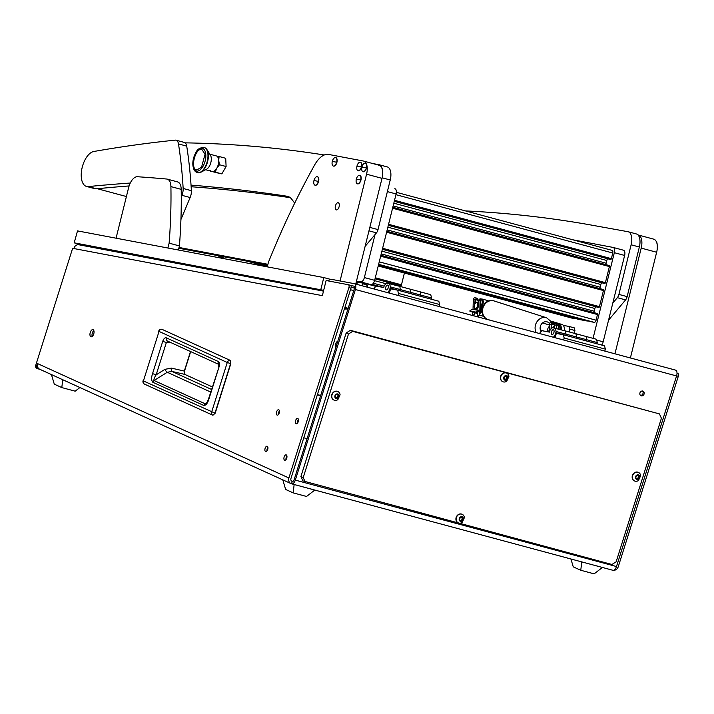 <?xml version="1.0" encoding="UTF-8"?>
<svg xmlns="http://www.w3.org/2000/svg" width="714" height="714" viewBox="0 0 714 714"><rect width="100%" height="100%" fill="white"/><g stroke="black" fill="none" stroke-linecap="round" stroke-linejoin="round"><path stroke-width="1.07" d="M642.787 391.04A2.535 2.178 114.5 0 0 641.261 395.859A2.535 2.178 114.5 0 0 642.787 391.04M93.106 329.681A3.713 1.883 -74.9 0 0 92.963 329.627A3.713 1.883 -74.9 0 0 90.223 332.572A3.713 1.883 -74.9 0 0 90.883 336.74A3.713 1.883 -74.9 0 0 91.035 336.794A3.713 1.883 -74.9 0 0 93.766 333.849A3.713 1.883 -74.9 0 0 93.106 329.681M93.82 330.537A3.713 1.883 -74.9 0 0 92.231 336.437M298.434 419.609A2.785 1.41 -74.9 0 0 297.488 423.134M297.774 418.449A2.785 1.41 -74.9 0 0 297.658 418.404A2.785 1.41 -74.9 0 0 295.605 420.617A2.785 1.41 -74.9 0 0 296.096 423.741A2.785 1.41 -74.9 0 0 296.212 423.786A2.785 1.41 -74.9 0 0 298.265 421.572A2.785 1.41 -74.9 0 0 297.774 418.449M279.415 410.952A2.785 1.41 -74.9 0 0 278.469 414.477M278.746 409.791A2.785 1.41 -74.9 0 0 278.638 409.756A2.785 1.41 -74.9 0 0 276.586 411.96A2.785 1.41 -74.9 0 0 277.077 415.084A2.785 1.41 -74.9 0 0 277.193 415.129A2.785 1.41 -74.9 0 0 279.245 412.915A2.785 1.41 -74.9 0 0 278.746 409.791M286.939 456.076A2.785 1.41 -74.9 0 0 285.993 459.602M286.269 454.916A2.785 1.41 -74.9 0 0 286.162 454.872A2.785 1.41 -74.9 0 0 284.11 457.085A2.785 1.41 -74.9 0 0 284.6 460.209A2.785 1.41 -74.9 0 0 284.716 460.253A2.785 1.41 -74.9 0 0 286.769 458.04A2.785 1.41 -74.9 0 0 286.269 454.916M267.92 447.428A2.785 1.41 -74.9 0 0 266.974 450.945M267.25 446.259A2.785 1.41 -74.9 0 0 267.143 446.223A2.785 1.41 -74.9 0 0 265.081 448.428A2.785 1.41 -74.9 0 0 265.581 451.551A2.785 1.41 -74.9 0 0 265.697 451.596A2.785 1.41 -74.9 0 0 267.75 449.383A2.785 1.41 -74.9 0 0 267.25 446.259M288.893 477.969L348.896 287.653A2.472 1.249 -74.9 0 0 348.486 284.779A2.472 1.249 -74.9 0 0 348.387 284.743A2.472 1.249 -74.9 0 0 348.334 284.725L326.119 280.522L322.362 295.632L72.632 248.302L35.7 365.434L36.851 365.961L37.592 363.604L288.893 477.969A4.944 4.248 114.5 0 0 290.955 483.574A4.944 4.248 114.5 0 0 291.526 483.78A4.944 2.508 -74.9 0 0 291.723 483.851A4.944 2.508 -74.9 0 0 295.31 480.12L355.411 289.518A4.944 2.508 -74.9 0 0 354.385 283.69A4.944 2.508 -74.9 0 0 354.296 283.672L331.001 279.254A4.944 2.508 -74.9 0 0 328.449 280.959M292.463 481.486L292.267 481.423A2.472 2.124 114.5 0 1 290.946 478.523L350.958 288.206A2.472 1.249 -74.9 0 0 350.547 285.332A2.472 1.249 -74.9 0 0 350.44 285.297A2.472 1.249 -74.9 0 0 350.396 285.279L348.432 284.752M350.797 285.52L353.796 286.1M291.723 483.851L612.889 570.281A4.944 2.508 105.1 0 0 616.485 566.55L676.577 375.948L355.411 289.518M640.44 395.395A2.535 2.178 114.5 0 0 642.457 390.977M353.698 286.073A2.472 1.249 -74.9 0 1 353.742 286.082A2.472 1.249 -74.9 0 1 354.26 288.991L294.159 479.603A2.472 1.249 -74.9 0 1 292.365 481.459A2.472 1.249 -74.9 0 1 292.267 481.423L291.526 483.78M307.065 438.673L303.789 437.789M36.851 365.961A2.472 2.124 114.5 0 0 38.172 368.861L39.939 369.343M354.483 283.726L675.462 370.102A4.944 2.508 105.1 0 1 675.56 370.12A4.944 2.508 105.1 0 1 676.577 375.948M613.326 570.325A4.944 4.248 114.5 0 0 618.297 566.613L678.3 376.296L676.613 375.841M677.015 373.181L677.747 373.377A2.472 1.249 105.1 0 1 677.791 373.386A2.472 1.249 105.1 0 1 678.3 376.296M290.955 483.574L39.663 369.218A4.944 4.248 -65.5 0 1 37.592 363.604M37.021 368.344A2.472 2.124 -65.5 0 1 35.7 365.434M73.872 248.543A4.944 4.257 -79.3 0 1 78.915 244.786L323.478 291.133M344.871 307.502L348.146 308.386M348.173 308.296L344.898 307.413M230.345 360.499L230.818 363.658L215.209 413.192L212.826 415.218L144.558 384.15M162.016 329.332L230.122 360.347A2.847 2.445 114.5 0 0 227.266 362.48L230.595 363.613L214.976 413.138L143.416 380.946L159.026 331.421L227.266 362.48L211.656 412.005A2.847 2.445 -65.5 0 0 212.826 415.218L144.576 384.168A2.847 2.445 -65.5 0 1 143.416 380.946L159.026 331.421A2.847 2.445 114.5 0 1 161.882 329.288L230.211 360.365L230.818 363.658L215.209 413.192L212.826 415.218M218.93 364.354A2.847 2.445 -65.5 0 1 218.279 361.48C219.519 362.346 219.778 364.158 219.037 366.925L208.506 399.019C205.989 405.15 206.364 402.758 206.096 403.544L205.204 403.794L154.081 380.526C153.617 379.473 154.313 377.572 156.161 374.832L166.344 342.55L167.835 341.176M219.037 366.925L208.845 399.233C207.631 403.249 205.98 405.347 203.909 405.516L152.787 382.258C151.332 380.473 151.252 377.59 152.555 373.618L162.73 341.337C163.711 338.659 164.907 337.49 166.326 337.838A2.847 2.445 114.5 0 0 167.513 341.06L218.957 364.47M162.73 341.337L166.344 342.55L171.208 342.747M152.555 373.618L156.161 374.832L164.943 369.325A2.847 0.812 -122.1 0 0 167.255 372.271L154.081 380.526A2.847 2.445 -65.5 0 0 152.787 382.258M203.909 405.516A2.847 2.445 -65.5 0 1 205.204 403.794L206.783 402.758M190.62 351.583L184.319 371.084L184.792 374.395L212.317 386.917L184.81 374.395L171.931 371.423A2.847 1.348 103 0 1 171.458 368.121L164.943 369.325M211.522 389.442L171.931 371.423L167.255 372.271L210.701 392.048M659.433 413.906L661.405 418.27L616.155 561.784L611.952 564.488L302.888 480.888L300.915 476.524L346.165 333.01L350.369 330.305L659.433 413.906L352.671 331.358L348.468 334.054L346.165 333.01M300.915 476.524L303.218 477.577L348.468 334.054M350.369 330.305L352.671 331.358M303.218 477.577L305.19 481.932M51.435 374.573L54.3 384.168L61.788 387.577L75.175 391.183L79.906 387.523M61.788 387.577L62.752 379.723M570.914 558.982L573.262 566.854L580.759 570.263L594.137 573.86L602.42 567.46M580.759 570.263L581.776 561.909M282.78 479.853L285.654 489.456L293.142 492.865L306.529 496.462L314.812 490.063M293.142 492.865L294.159 484.511M636.995 475.595A0.705 0.607 -65.5 0 1 636.799 475.497L636.112 476.22A0.705 0.607 -65.5 0 1 635.781 477.264L635.933 478.21A0.705 0.607 -65.5 0 1 636.567 478.951L637.406 479.174A0.705 0.607 -65.5 0 1 638.37 478.862L639.057 478.139A0.705 0.607 -65.5 0 1 639.378 477.095L639.226 476.149A0.705 0.607 -65.5 0 1 638.593 475.408L637.754 475.185A0.705 0.607 -65.5 0 1 636.995 475.595M638.137 475.738A0.705 0.607 -65.5 0 1 637.727 475.229M637.736 478.559L638.191 477.746A0.705 0.607 -65.5 0 1 638.521 476.702L638.807 476.051M638.316 474.855A2.445 2.106 -65.5 0 1 636.843 479.505A2.445 2.106 -65.5 0 1 638.316 474.855M637.941 472.231A4.703 4.034 -65.5 0 1 638.477 472.427A4.703 4.034 -65.5 0 1 640.663 475.676L638.477 480.495A4.703 4.034 -65.5 0 1 635.121 481.174A4.703 4.034 -65.5 0 1 634.585 480.977A4.703 4.034 -65.5 0 1 632.729 475.337A4.703 4.034 -65.5 0 1 637.941 472.231M638.37 472.373A4.703 4.034 114.5 0 0 638.262 472.329A4.703 4.034 114.5 0 0 637.718 472.132A4.703 4.034 114.5 0 0 632.506 475.238A4.703 4.034 114.5 0 0 634.362 480.879A4.703 4.034 114.5 0 0 634.478 480.924M636.245 478.255L635.496 477.916A0.705 0.607 -65.5 0 1 635.612 478.059M636.567 478.737A0.705 0.607 -65.5 0 1 637.504 478.469L638.12 478.755M336.41 394.708A0.705 0.607 -65.5 0 1 336.214 394.601L335.526 395.333A0.705 0.607 -65.5 0 1 335.196 396.368L335.357 397.323A0.705 0.607 -65.5 0 1 335.982 398.055L336.829 398.287A0.705 0.607 -65.5 0 1 337.784 397.975L338.472 397.252A0.705 0.607 -65.5 0 1 338.802 396.208L338.641 395.261A0.705 0.607 -65.5 0 1 338.017 394.521L337.169 394.298A0.705 0.607 -65.5 0 1 336.41 394.708M337.552 394.851A0.705 0.607 -65.5 0 1 337.142 394.342M337.151 397.671L337.606 396.859A0.705 0.607 -65.5 0 1 337.936 395.815L338.222 395.163M337.731 393.958A2.445 2.106 -65.5 0 1 336.267 398.617A2.445 2.106 -65.5 0 1 337.731 393.958M337.356 391.343A4.703 4.034 -65.5 0 1 337.892 391.54A4.703 4.034 -65.5 0 1 340.078 394.788L337.892 399.599A4.703 4.034 -65.5 0 1 334.536 400.286A4.703 4.034 -65.5 0 1 334 400.09A4.703 4.034 -65.5 0 1 332.144 394.449A4.703 4.034 -65.5 0 1 337.356 391.343M337.784 391.486A4.703 4.034 114.5 0 0 337.677 391.433A4.703 4.034 114.5 0 0 337.142 391.245A4.703 4.034 114.5 0 0 331.93 394.351A4.703 4.034 114.5 0 0 333.786 399.992A4.703 4.034 114.5 0 0 333.893 400.036M335.66 397.368L334.911 397.02A0.705 0.607 -65.5 0 1 335.027 397.171M335.991 397.841A0.705 0.607 -65.5 0 1 336.919 397.582L337.535 397.868M460.735 517.498A0.705 0.607 -65.5 0 1 460.539 517.4L459.852 518.123A0.705 0.607 -65.5 0 1 459.521 519.167L459.682 520.113A0.705 0.607 -65.5 0 1 460.307 520.854L461.155 521.077A0.705 0.607 -65.5 0 1 462.11 520.765L462.797 520.042A0.705 0.607 -65.5 0 1 463.127 518.998L462.967 518.052A0.705 0.607 -65.5 0 1 462.342 517.311L461.494 517.088A0.705 0.607 -65.5 0 1 460.735 517.498M461.878 517.641A0.705 0.607 -65.5 0 1 461.467 517.132M461.476 520.461L461.931 519.649A0.705 0.607 -65.5 0 1 462.261 518.605L462.547 517.953M462.056 516.749A2.445 2.106 -65.5 0 1 460.592 521.407A2.445 2.106 -65.5 0 1 462.056 516.749M461.681 514.134A4.703 4.034 -65.5 0 1 462.226 514.33A4.703 4.034 -65.5 0 1 464.412 517.579L462.217 522.398A4.703 4.034 -65.5 0 1 458.87 523.076A4.703 4.034 -65.5 0 1 458.326 522.88A4.703 4.034 -65.5 0 1 456.478 517.239A4.703 4.034 -65.5 0 1 461.681 514.134M462.11 514.276A4.703 4.034 114.5 0 0 462.003 514.232A4.703 4.034 114.5 0 0 461.467 514.035A4.703 4.034 114.5 0 0 456.255 517.141A4.703 4.034 114.5 0 0 458.111 522.782A4.703 4.034 114.5 0 0 458.218 522.826M460.316 520.64A0.705 0.607 -65.5 0 1 461.244 520.372L461.869 520.658M505.244 376.332A0.705 0.607 -65.5 0 1 505.048 376.233L504.361 376.956A0.705 0.607 -65.5 0 1 504.03 378.001L504.191 378.947A0.705 0.607 -65.5 0 1 504.816 379.687L505.664 379.91A0.705 0.607 -65.5 0 1 506.619 379.598L507.306 378.875A0.705 0.607 -65.5 0 1 507.636 377.831L507.476 376.885A0.705 0.607 -65.5 0 1 506.851 376.153L506.003 375.921A0.705 0.607 -65.5 0 1 505.244 376.332M506.387 376.474A0.705 0.607 -65.5 0 1 505.976 375.966M505.994 379.295L506.44 378.482A0.705 0.607 -65.5 0 1 506.77 377.438L507.056 376.787M506.565 375.591A2.445 2.106 -65.5 0 1 505.101 380.25A2.445 2.106 -65.5 0 1 506.565 375.591M506.199 372.967A4.703 4.034 -65.5 0 1 506.735 373.163A4.703 4.034 -65.5 0 1 508.921 376.412L506.726 381.231A4.703 4.034 -65.5 0 1 503.379 381.91A4.703 4.034 -65.5 0 1 502.843 381.713A4.703 4.034 -65.5 0 1 500.987 376.073A4.703 4.034 -65.5 0 1 506.199 372.967M506.619 373.11A4.703 4.034 114.5 0 0 506.512 373.065A4.703 4.034 114.5 0 0 505.976 372.869A4.703 4.034 114.5 0 0 500.764 375.975A4.703 4.034 114.5 0 0 502.62 381.615A4.703 4.034 114.5 0 0 502.727 381.669M504.825 379.473A0.705 0.607 -65.5 0 1 505.753 379.205L506.378 379.491M121.907 252.694L117.337 251.515L121.907 252.694M294.739 285.439L290.17 284.261L294.739 285.439M74.185 242.849L77.505 230.89L74.185 242.849L86.742 246.276M74.524 242.885L323.683 290.33M77.505 230.89L323.799 277.567L320.818 289.563M330.287 279.308L323.799 277.567M335.91 347.191A3.151 1.598 105.1 0 1 335.625 344.166A3.151 1.598 105.1 0 1 337.731 341.39M320.648 395.583L317.302 394.949M320.72 395.351L317.373 394.717M605.347 349.128L564.176 338.043L563.373 334.759L604.553 345.835L605.347 349.128L604.865 351.101M576.394 338.257L576.698 337.035L597.288 342.577L596.485 339.284L586.194 336.508L586.685 341.024A6.185 3.133 -74.9 0 0 586.694 341.006L586.194 336.508L565.604 330.975L566.095 335.491A6.185 3.133 -74.9 0 0 566.104 335.464L565.604 330.975L552.225 327.619L549.932 330.323L549.485 332.126L541.774 330.662L539.454 333.5M597.288 342.577L596.922 344.032M564.176 338.043L563.685 340.016M555.206 337.731L556.277 333.411L563.373 334.759M586.694 341.006L576.394 338.231L576.698 337.035L556.108 331.492L555.313 328.199M576.698 337.035L575.895 333.741L576.698 337.035M551.485 331.876A2.472 1.249 -74.9 0 0 552.083 334.5A2.472 1.249 -74.9 0 0 553.957 332.34A2.472 1.249 -74.9 0 0 553.368 329.716A2.472 1.249 -74.9 0 0 551.485 331.876M553.395 337.249A6.185 3.133 -74.9 0 0 555.813 332.697L556.108 331.492M439.619 304.53L398.448 293.445L397.644 290.152L438.824 301.237L439.619 304.53L439.128 306.502M410.657 293.659L410.961 292.437L431.551 297.979L430.756 294.686L420.457 291.91L420.957 296.426A6.185 3.133 -74.9 0 0 420.957 296.408L420.457 291.91L399.876 286.376L400.367 290.884A6.185 3.133 -74.9 0 0 400.375 290.866L399.876 286.376L386.488 283.021L384.203 285.725L383.757 287.528L376.037 286.064L373.717 288.893M431.551 297.979L431.194 299.425M398.448 293.445L397.957 295.417M389.469 293.133L390.549 288.813L397.644 290.152M420.957 296.408L410.666 293.632L410.961 292.437L390.379 286.894L389.576 283.601M410.961 292.437L410.166 289.143L410.961 292.437M385.756 287.278A2.472 1.249 -74.9 0 0 386.345 289.893A2.472 1.249 -74.9 0 0 388.229 287.742A2.472 1.249 -74.9 0 0 387.631 285.118A2.472 1.249 -74.9 0 0 385.756 287.278M387.666 292.651A6.185 3.133 -74.9 0 0 390.076 288.09L390.379 286.894M223.402 258.539L223.527 258.013L218.725 256.826L218.529 257.62M574.94 330.502L569.799 329.118L569.156 326.485L574.306 327.869L574.94 330.502L574.252 333.295M569.799 329.118L569.103 331.912M563.319 325.379L569.156 326.485M554.073 327.967A3.124 1.58 -74.9 0 0 553.662 327.396A3.124 1.58 -74.9 0 0 552.306 327.583L552.868 327.11A3.865 1.964 105.1 0 1 554.171 326.691A3.865 1.964 105.1 0 1 554.546 326.887A3.865 1.964 105.1 0 1 554.617 326.941M558.955 327.003A7.417 3.757 105.1 0 1 559.053 328.413A7.417 3.757 105.1 0 1 559.026 329.199M560.195 329.52A7.417 3.757 -74.9 0 0 560.222 328.735A7.417 3.757 -74.9 0 0 559.348 325.066M557.063 324.486L557.099 325.209A6.435 3.258 -74.9 0 0 556.831 324.941M556.268 328.458L556.349 325.316A1.731 1.49 -79.3 0 1 558.169 323.576A1.731 1.49 -79.3 0 1 559.294 325.664L558.446 329.047M558.169 323.576L556.322 323.219L554.626 324.549L554.626 328.074M551.012 329.047L551.395 323.933L553.234 322.639L554.207 323.433L553.868 324.602L553.189 323.13L551.815 324.049L551.485 328.494M549.352 332.099L549.557 324.031A1.731 1.49 -79.3 0 1 551.378 322.282L553.234 322.639M551.645 326.057L552.092 324.263A1.241 1.062 100.7 0 0 552.074 323.54M558.036 328.94L558.875 325.548A1.241 1.062 100.7 0 0 558.08 324.058A1.241 1.062 100.7 0 0 556.777 325.307L556.697 328.574M554.599 324.754A6.185 3.133 -74.9 0 0 554.046 325.013L554.216 323.433L554.251 324.897M362.694 283.083L362.025 285.752M357.446 282.084L356.884 284.368M356.268 284.199A2.472 1.249 -74.9 0 0 356.161 282.414A2.472 1.249 105.1 0 1 356.268 284.199M356.143 282.485A2.41 1.223 105.1 0 1 356.232 284.19M366.844 285.091A2.276 1.151 105.1 0 1 367.05 285.181A2.276 1.151 105.1 0 1 367.487 287.224M366.273 284.734A2.472 1.249 105.1 0 1 366.318 284.743A2.472 1.249 105.1 0 1 366.505 284.824A2.472 1.249 105.1 0 1 366.969 287.082M344.451 308.823L346.111 309.126L344.514 308.618M347.923 309.082L344.853 308.448L347.852 309.323M344.755 307.859L348.075 308.591M347.905 309.144L346.21 308.796L347.861 309.269M364.872 284.351L364.176 283.36M363.551 284.002L363.729 283.279A0.741 0.643 100.7 0 0 363.899 283.842L364.14 284.154M363.31 283.199L363.14 283.886M593.057 338.365L614.335 252.685A4.944 2.508 -74.9 0 0 613.156 247.437A4.944 2.508 -74.9 0 0 613.058 247.419L572.708 239.77M596.681 340.069L603.178 341.819L624.634 255.451L614.335 252.685M603.178 341.819A4.944 2.508 105.1 0 1 601.634 345.049M613.246 247.463L623.358 250.186A4.944 2.508 105.1 0 1 623.447 250.203A4.944 2.508 105.1 0 1 624.634 255.451M179.035 247.455L267.92 264.305M356.491 281.084L360.704 281.887A4.944 2.508 -74.9 0 0 364.363 277.559L375.037 234.558M178.839 248.24L267.723 265.081M356.295 281.869L370.994 284.654L360.704 281.887M364.363 277.559L374.654 280.325L396.109 193.958L387.372 191.602M374.654 280.325A4.944 2.508 105.1 0 1 370.994 284.654M394.922 188.71L394.833 188.692A4.944 2.508 105.1 0 1 394.922 188.71A4.944 2.508 105.1 0 1 396.109 193.958M400.313 285.6L375.037 278.799L400.741 285.68A0.991 0.5 -74.9 0 0 401.473 284.815L404.401 273.034M397.627 284.877A3.713 1.883 -74.9 0 0 397.234 285.662M571.941 318.114A2.472 1.249 -74.9 0 0 571.985 318.132A2.472 1.249 -74.9 0 0 572.03 318.141L574.931 318.694A0.991 0.5 -74.9 0 0 575.35 318.48M610.193 259.432L394.271 201.33L610.64 259.521A0.991 0.5 -74.9 0 0 611.371 258.647L612.773 253.015A2.472 1.249 -74.9 0 0 612.175 250.391A2.472 1.249 -74.9 0 0 612.13 250.382L396.359 192.316L612.175 250.391M605.927 264.644A3.713 1.883 105.1 0 1 606.124 263.225L606.802 260.503A3.713 1.883 105.1 0 1 607.525 258.709M604.249 283.422L388.318 225.321L604.678 283.512A0.991 0.5 -74.9 0 0 605.41 282.646L609.399 266.572A0.991 0.5 -74.9 0 0 609.167 265.519A0.991 0.5 -74.9 0 0 609.149 265.519L392.798 207.292L609.167 265.519M599.965 288.634A3.713 1.883 105.1 0 1 600.171 287.215L600.849 284.493A3.713 1.883 105.1 0 1 601.563 282.708M598.278 307.413L382.356 249.311L598.716 307.502A0.991 0.5 -74.9 0 0 599.448 306.636L603.446 290.562A0.991 0.5 -74.9 0 0 603.205 289.509A0.991 0.5 -74.9 0 0 603.187 289.509L386.836 231.282L603.205 289.509M594.012 312.634A3.713 1.883 105.1 0 1 594.209 311.215L594.887 308.493A3.713 1.883 105.1 0 1 595.601 306.699M591.353 321.809L378.572 264.546L591.335 321.8A0.991 0.5 -74.9 0 0 591.335 321.8A0.991 0.5 -74.9 0 0 591.353 321.809L594.253 322.353A2.472 1.249 -74.9 0 0 596.083 320.193L597.484 314.553A0.991 0.5 -74.9 0 0 597.252 313.5A0.991 0.5 -74.9 0 0 597.234 313.5L380.874 255.273L597.252 313.5M578.974 319.453A0.991 0.5 -74.9 0 0 578.992 319.461L587.283 321.032A0.991 0.5 -74.9 0 0 587.693 320.818M578.992 319.461A0.991 0.5 -74.9 0 0 579.009 319.461L378.349 265.465L578.992 319.461M477.479 305.985A3.124 1.58 -74.9 0 0 477.318 303.155A3.124 1.58 -74.9 0 0 475.685 303.013A3.124 1.58 -74.9 0 0 474.364 305.396A3.124 1.58 -74.9 0 0 474.373 307.886A3.124 1.58 -74.9 0 0 475.926 308.546A3.124 1.58 -74.9 0 0 477.479 305.985M475.685 303.013L476.238 302.54A3.865 1.964 105.1 0 1 477.541 302.129A3.865 1.964 105.1 0 1 478.344 302.852M478.469 306.226A3.865 1.964 105.1 0 1 475.533 309.59A3.865 1.964 105.1 0 1 474.614 308.573L474.373 307.886M480.076 300.844A1.731 1.49 -79.3 0 1 481.896 299.095A1.731 1.49 -79.3 0 1 483.012 301.183L479.585 314.981A1.241 0.625 105.1 0 1 478.675 316.061L478.059 315.945A1.241 0.625 105.1 0 1 478.032 315.945A1.241 0.625 105.1 0 1 478.005 315.936L477.621 315.829A1.241 0.625 -74.9 0 0 477.639 315.838L478.264 315.954A1.241 0.625 -74.9 0 0 479.174 314.874L482.602 301.076A1.241 1.062 100.7 0 0 481.807 299.585A1.241 1.062 100.7 0 0 480.504 300.826L480.254 310.376A0.741 0.643 -79.3 0 1 479.808 311.09L477.255 312.205L475.64 312.536L475.506 312.072L479.826 310.394L480.076 300.844L478.309 300.505L478.38 305.895M481.896 299.095L480.04 298.747L478.309 300.505M474.756 304.298L475.122 299.461L476.952 298.157L477.934 298.961L477.595 300.13L476.845 298.639L475.533 299.568L475.238 303.486M469.767 310.92L470.053 311.474L470.339 310.456L473.034 309.108L473.284 299.55A1.731 1.49 -79.3 0 1 475.105 297.809L476.952 298.157M470.053 311.474L475.64 312.536M469.919 311.018L475.506 312.072M475.363 301.585L475.81 299.791A1.241 1.062 100.7 0 0 475.801 299.068M472.784 311.991L472.382 313.58A1.241 0.625 -74.9 0 0 472.677 314.892A1.241 0.625 -74.9 0 0 472.704 314.901L473.32 315.017A1.241 0.625 -74.9 0 0 474.239 313.937L474.631 312.339M472.704 314.901L473.114 315.008A1.241 0.625 105.1 0 1 473.096 315.008L473.73 315.124A1.241 0.625 105.1 0 0 474.649 314.044L475.051 312.42M477.978 311.884L477.327 314.517A1.241 0.625 -74.9 0 0 477.621 315.829M480.781 300.014L480.495 301.085M478.318 300.273A6.185 3.133 -74.9 0 0 477.764 300.54L477.934 298.961L477.978 300.424M478.005 300.237L475.81 299.791M476.399 312.473A6.435 3.258 -74.9 0 0 476.64 312.536A6.435 3.258 -74.9 0 0 477.862 312.357M482.682 302.531A7.417 3.757 105.1 0 1 480.468 311.429M477.541 313.642A7.417 3.757 105.1 0 1 476.881 313.624A7.417 3.757 105.1 0 1 476.738 313.598A7.417 3.757 105.1 0 1 475.363 312.482M479.969 313.446A7.417 3.757 -74.9 0 0 482.039 311.125M483.94 304.691A7.417 3.757 -74.9 0 0 483.066 300.585M465.439 210.907A3710.087 1880.774 105.1 0 1 592.575 225.294L627.883 231.684A12.37 6.265 -74.9 0 1 628.141 231.738L636.379 233.96A12.37 6.265 105.1 0 1 639.351 247.017L631.114 244.804A12.37 6.265 -74.9 0 0 628.141 231.738M612.799 303.093L617.342 297.676A4.944 2.508 -74.9 0 0 618.904 294.418L631.114 244.804M618.904 294.418L627.142 296.631L639.351 247.017M627.142 296.631A4.944 2.508 105.1 0 1 625.58 299.898L608.56 320.158M294.695 203.124L291.776 199.26A24.731 12.54 -74.9 0 0 287.778 196.395A24.731 12.54 -74.9 0 0 287.09 196.243A4946.779 2507.693 -74.9 0 0 191.04 185.14M185.158 142.854A3710.087 1880.774 105.1 0 1 324.254 154.992M290.295 197.698A4946.779 2507.693 -74.9 0 0 191.147 186.747M382.668 172.101A12.37 6.265 -74.9 0 0 379.027 164.702A12.37 6.265 -74.9 0 0 378.768 164.648L372.913 163.586M387.006 166.862A12.37 6.265 105.1 0 1 387.265 166.915A12.37 6.265 105.1 0 1 390.237 179.982L382.133 177.804M369.825 227.391L378.027 229.596L390.237 179.982M378.027 229.596A4.944 2.508 105.1 0 1 376.465 232.853L365.113 246.384M181.285 196.769L181.892 195.315A8.657 4.391 -74.9 0 0 183.15 188.46A371.012 188.077 -74.9 0 0 178.482 143.907A8.657 4.391 -74.9 0 0 176.063 140.203A8.657 4.391 -74.9 0 0 175.216 140.14A3710.087 1880.774 -74.9 0 0 93.757 151.502A18.055 9.157 -74.9 0 0 81.905 168.674A18.055 9.157 -74.9 0 0 86.537 186.452L94.775 188.666A18.055 9.157 -74.9 0 0 95.738 188.817A18.055 9.157 -74.9 0 0 96.524 188.799A4946.779 2507.693 105.1 0 1 129.109 185.943M86.537 186.452A18.055 9.157 -74.9 0 0 87.51 186.604A18.055 9.157 -74.9 0 0 88.286 186.586A4946.779 2507.693 105.1 0 1 130.269 183.043M180.928 219.537L190.129 197.528A8.657 4.391 -74.9 0 0 191.388 190.674A371.012 188.077 -74.9 0 0 186.72 146.12A8.657 4.391 -74.9 0 0 184.301 142.416L176.063 140.203M614.95 353.814L641.208 248.097A12.37 6.265 -74.9 0 0 638.245 234.986A12.37 6.265 -74.9 0 0 638.013 234.933L637.977 234.924M653.453 239.092A12.37 6.265 105.1 0 1 653.685 239.145A12.37 6.265 105.1 0 1 656.648 252.256L641.208 248.097M630.391 357.973L656.648 252.256M339.114 206.667A3.713 1.883 105.1 0 1 336.294 209.898A3.713 1.883 105.1 0 1 335.41 205.971A3.713 1.883 105.1 0 1 338.222 202.74A3.713 1.883 105.1 0 1 339.114 206.667M340.051 280.977L366.568 174.189A12.37 6.265 -74.9 0 0 363.604 161.078A12.37 6.265 -74.9 0 0 363.372 161.025L328.61 154.438A24.731 12.54 -74.9 0 0 314.651 164.925A494.677 250.766 -74.9 0 0 268.402 262.35L267.286 266.858M378.813 165.184A12.37 6.265 105.1 0 1 379.045 165.237A12.37 6.265 105.1 0 1 382.008 178.348L366.568 174.189M355.75 284.065L382.008 178.348M167.272 179.134L177.572 181.9A12.37 6.265 105.1 0 1 181.204 189.362L170.914 186.595A12.37 6.265 -74.9 0 0 167.272 179.134A12.37 6.265 -74.9 0 0 166.728 179.035A4946.779 2507.693 -74.9 0 0 137.391 176.733A12.37 6.265 -74.9 0 0 128.627 187.612L116.061 238.199M178.402 250.016L179.419 245.928A371.012 188.077 -74.9 0 0 181.204 189.362M167.915 248.026L169.129 243.153A371.012 188.077 -74.9 0 0 170.914 186.595M179.419 245.928L169.129 243.153M485.27 299.88A7.916 4.016 105.1 0 1 485.368 299.907A7.916 4.016 105.1 0 1 485.458 299.934L488.537 301.076M482.369 299.104A7.916 4.016 -74.9 0 0 482.28 299.077A7.916 4.016 -74.9 0 0 481.477 299.014M476.756 313.598A7.916 4.016 -74.9 0 0 477.389 314.249M479.567 315.07L483.824 316.436M485.458 299.934L488.769 300.996M549.503 326.316A3.713 3.195 107.8 0 0 548.37 331.912M549.432 328.94L548.584 331.948M561.284 329.806A8.041 4.079 -74.9 0 0 559.053 323.692L551.592 321.291L551.315 322.273M551.592 321.291L562.141 324.522A8.041 4.079 105.1 0 1 564.372 330.644M366.309 167.844A4.391 2.231 -74.9 0 0 365.238 163.185A4.391 2.231 -74.9 0 0 365.175 163.167A4.391 2.231 -74.9 0 0 361.927 167.014A4.391 2.231 -74.9 0 0 362.953 171.663A4.391 2.231 -74.9 0 0 363.06 171.69A4.391 2.231 -74.9 0 0 366.309 167.844L361.927 167.014M363.087 171.699A4.4 2.231 -74.9 0 0 363.185 171.735A4.4 2.231 -74.9 0 0 363.292 171.762A4.4 2.231 -74.9 0 0 366.532 167.968A4.4 2.231 -74.9 0 0 365.479 163.238A4.4 2.231 -74.9 0 0 365.407 163.229M656.344 241.689A4.391 2.231 105.1 0 1 657.103 244.179M205.195 160.802A11.745 5.953 -74.9 0 0 202.16 148.298A11.745 5.953 -74.9 0 0 193.467 158.579A11.745 5.953 -74.9 0 0 196.502 171.092A11.745 5.953 -74.9 0 0 205.195 160.802M197.608 172.672A12.986 6.587 -74.9 0 0 197.805 172.726A12.986 6.587 -74.9 0 0 200.839 172.261A12.986 6.587 -74.9 0 0 207.658 161.418A12.986 6.587 -74.9 0 0 206.944 149.583A12.986 6.587 -74.9 0 0 204.552 147.646A12.986 6.587 -74.9 0 0 204.356 147.602M200.839 172.261L206.641 169.182A8.041 4.079 -74.9 0 0 210.862 162.471A8.041 4.079 -74.9 0 0 210.416 155.152L206.944 149.583M205.641 169.718L217.832 172.993A8.041 4.079 -74.9 0 0 218.618 173.056M214.432 171.19L214.164 171.119A8.041 4.079 -74.9 0 0 214.387 170.976A8.041 4.079 -74.9 0 0 216.761 168.263A8.041 4.079 -74.9 0 0 218.27 164.47A8.041 4.079 -74.9 0 0 218.698 160.471A8.041 4.079 -74.9 0 0 217.824 157.142A8.041 4.079 -74.9 0 0 217.69 156.928L217.94 157M214.387 170.976L214.566 171.967L215.235 172.11L216.761 168.263L219.484 164.747L218.698 160.471L219.109 156.509L217.824 157.142M201.875 149.458L205.052 154.197L201.518 167.317L196.787 169.923C189.844 169.272 195.225 147.548 201.875 149.458M219.109 156.509L225.713 158.294L226.097 166.523L221.84 173.886L210.603 171.226L210.684 170.271M226.097 166.523L219.484 164.747M221.84 173.886L215.235 172.11M210.862 171.262L214.566 171.967M318.355 181.365A4.391 2.231 -74.9 0 0 317.284 176.706A4.391 2.231 -74.9 0 0 317.221 176.688A4.391 2.231 -74.9 0 0 313.973 180.535A4.391 2.231 -74.9 0 0 314.999 185.185A4.391 2.231 -74.9 0 0 315.106 185.212A4.391 2.231 -74.9 0 0 318.355 181.365L313.973 180.535M315.133 185.221A4.4 2.231 -74.9 0 0 315.231 185.256A4.4 2.231 -74.9 0 0 315.338 185.283A4.4 2.231 -74.9 0 0 318.578 181.49A4.4 2.231 -74.9 0 0 317.525 176.76A4.4 2.231 -74.9 0 0 317.453 176.751M336.678 162.23A4.391 2.231 -74.9 0 0 335.607 157.571A4.391 2.231 -74.9 0 0 335.544 157.553A4.391 2.231 -74.9 0 0 332.296 161.4A4.391 2.231 -74.9 0 0 333.322 166.05A4.391 2.231 -74.9 0 0 333.429 166.076A4.391 2.231 -74.9 0 0 336.678 162.23L332.296 161.4M333.456 166.085A4.4 2.231 -74.9 0 0 333.563 166.121A4.4 2.231 -74.9 0 0 333.661 166.148A4.4 2.231 -74.9 0 0 336.901 162.355A4.4 2.231 -74.9 0 0 335.848 157.624A4.4 2.231 -74.9 0 0 335.785 157.615M360.713 179.973A4.391 2.231 -74.9 0 0 359.642 175.314A4.391 2.231 -74.9 0 0 359.579 175.296A4.391 2.231 -74.9 0 0 356.331 179.143A4.391 2.231 -74.9 0 0 357.357 183.793A4.391 2.231 -74.9 0 0 357.464 183.819A4.391 2.231 -74.9 0 0 360.713 179.973L356.331 179.143M357.491 183.828A4.4 2.231 -74.9 0 0 357.589 183.864A4.4 2.231 -74.9 0 0 357.696 183.882A4.4 2.231 -74.9 0 0 360.936 180.098A4.4 2.231 -74.9 0 0 359.874 175.367A4.4 2.231 -74.9 0 0 359.811 175.358M361.373 166.906A4.391 2.231 -74.9 0 0 360.302 162.248A4.391 2.231 -74.9 0 0 360.24 162.23A4.391 2.231 -74.9 0 0 356.982 166.076A4.391 2.231 -74.9 0 0 358.017 170.726A4.391 2.231 -74.9 0 0 358.116 170.753A4.391 2.231 -74.9 0 0 361.373 166.906L356.982 166.076M358.151 170.762A4.4 2.231 -74.9 0 0 358.249 170.798A4.4 2.231 -74.9 0 0 358.357 170.825A4.4 2.231 -74.9 0 0 361.596 167.031A4.4 2.231 -74.9 0 0 360.534 162.301A4.4 2.231 -74.9 0 0 360.472 162.292M354.447 288.126L351.154 287.242M616.485 566.55L295.31 480.12M291.723 481.182L292.267 481.423M348.896 287.653L350.958 288.206M350.476 289.714L353.751 290.598M184.89 374.431L184.515 371.119L190.674 351.6M230.372 360.793L230.774 363.631M215.164 413.156L213.29 414.968M166.326 337.838L218.279 361.48M184.462 371.119L184.328 373.913M190.495 351.52L184.319 371.084L171.458 368.121M637.825 475.06L638.593 475.408M638.191 477.746L639.057 478.139M636.576 478.791L637.406 479.174M638.521 476.702L639.378 477.095M337.249 394.173L338.017 394.521M337.606 396.859L338.472 397.252M335.991 397.903L336.829 398.287M337.936 395.815L338.802 396.208M461.574 516.963L462.342 517.311M461.931 519.649L462.797 520.042M460.316 520.693L461.155 521.077M462.261 518.605L463.127 518.998M506.083 375.796L506.851 376.153M506.44 378.482L507.306 378.875M504.825 379.527L505.664 379.91M506.77 377.438L507.636 377.831M555.813 332.697L566.104 335.464M390.076 288.09L400.375 290.866M554.591 324.986L556.349 325.316M549.557 324.031L551.324 324.361M552.092 324.263L554.278 324.718M557.099 325.209L558.875 325.548M375.287 277.773L401.473 284.815M385.908 283.708L374.564 280.656M384.105 286.127L373.36 283.235M375.796 286.35L365.889 283.69M256.942 263.038L267.527 265.894M254.041 262.493L267.473 266.108L254.032 262.493M247.062 261.172L267.348 266.625L247.044 261.163M267.402 266.411L249.962 261.717M375.046 278.763L400.741 285.68M383.757 287.51L372.172 284.395L383.757 287.51M378.5 264.849L587.283 321.032M378.625 264.332L594.253 322.353M379.25 261.833L596.083 320.193M380.651 256.201L597.484 314.553M381.222 253.889L594.209 311.215M381.901 251.167L594.887 308.493M382.365 249.275L598.716 307.502M382.615 248.285L599.448 306.636M386.604 232.211L603.446 290.562M387.175 229.899L600.171 287.215M387.854 227.177L600.849 284.493M388.327 225.285L604.678 283.512M388.577 224.294L605.41 282.646M392.566 208.211L609.399 266.572M393.137 205.909L606.124 263.225M393.816 203.187L606.802 260.503M394.28 201.294L610.64 259.521M394.53 200.295L611.371 258.647M395.931 194.663L612.773 253.015M378.215 265.983L572.03 318.141M378.268 265.769L574.931 318.694M473.284 299.55L475.042 299.889M473.034 309.108L475.453 309.564M475.774 309.626L479.826 310.394M472.882 309.341L479.674 310.626M480.817 300.737L482.602 301.076M477.255 312.205L477.122 311.741M625.58 299.898L617.342 297.676M287.09 196.243L288.447 196.609M376.465 232.853L368.968 230.836M96.524 188.799L88.286 186.586M186.72 146.12L178.482 143.907M191.388 190.674L183.15 188.46M190.129 197.528L181.892 195.315M541.06 331.501A6.06 5.221 -72.2 0 1 541.167 324.531A6.06 5.221 -72.2 0 1 547.067 321.844A6.06 5.221 -72.2 0 1 549.619 323.612M536.223 332.626A9.773 8.416 -72.2 0 1 536.99 321.693A9.773 8.416 -72.2 0 1 546.281 317.694A9.773 8.416 -72.2 0 1 546.612 317.792L494.034 300.933A9.773 8.416 -72.2 0 0 493.704 300.835A9.773 8.416 -72.2 0 0 482.976 307.859A9.773 8.416 -72.2 0 0 488.073 319.542C477.139 316.472 482.834 297.47 493.66 300.826L494.034 300.933M488.403 319.64A9.773 8.416 -72.2 0 1 488.073 319.542L490.509 320.327M559.053 323.692L562.141 324.522M197.805 172.726L197.412 172.627A12.986 6.587 -74.9 0 0 207.265 161.31A12.986 6.587 -74.9 0 0 204.159 147.548L204.159 147.548C196.252 147.584 195.913 152.921 193.432 158.588C192.173 166.764 193.503 171.44 197.412 172.627A12.986 6.587 -74.9 0 0 207.265 161.31A12.986 6.587 -74.9 0 0 204.159 147.548L204.552 147.646M348.387 284.743L350.44 285.297M354.385 283.69L675.56 370.12M677.791 373.386L677.015 373.172M36.735 368.237L37.887 368.763M161.641 329.225A2.847 2.847 0 0 0 158.678 331.207M143.068 380.732A2.847 2.847 0 0 0 144.576 384.159M218.689 366.71L218.895 364.22L219.466 364.711M638.057 475.711L638.914 476.104M637.388 478.398L638.254 478.791M337.472 394.824L338.338 395.217M336.803 397.511L337.668 397.903M461.797 517.614L462.663 518.007M459.236 519.81L459.986 520.158M461.128 520.301L461.994 520.693M506.306 376.448L507.172 376.84M503.745 378.652L504.495 378.991M505.637 379.134L506.503 379.527M223.446 257.968A4.293 4.293 0 0 0 218.823 256.826M367.05 285.181L366.505 284.824M362.533 283.726L366.318 284.743M613.156 247.437L623.447 250.203M378.215 265.992L571.985 318.132M477.541 302.129L478.335 302.334M475.533 309.59L476.363 309.814M477.505 313.803L476.738 313.598M379.027 164.702L387.265 166.915M126.414 196.537L97.354 188.719M653.685 239.145L638.245 234.986M379.045 165.237L363.604 161.078M551.44 321.818L546.612 317.792M482.28 299.077L485.368 299.907M543.773 331.037L540.355 329.948M549.53 325.093L542.622 322.88M209.818 154.188L218.341 156.482"/></g></svg>
